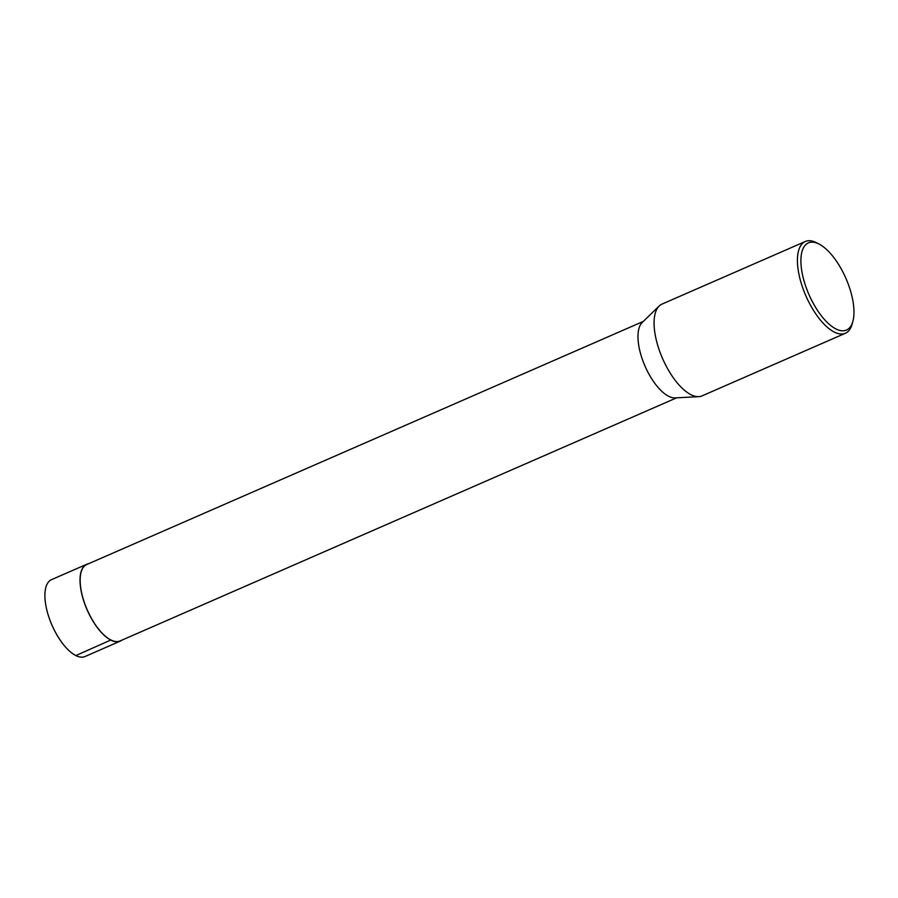 <?xml version="1.0" encoding="UTF-8"?>
<svg xmlns="http://www.w3.org/2000/svg" width="898" height="898" viewBox="0 0 898 898"><rect width="100%" height="100%" fill="white"/><g stroke="black" fill="none" stroke-linecap="round" stroke-linejoin="round"><path stroke-width="1.35" d="M852.92 321.203L852.191 323.931A50.075 21.238 -113.6 0 1 845.4 333.259A50.075 21.238 -113.6 0 1 834.388 332.125A50.075 21.238 -113.6 0 1 801.757 284.935A50.075 21.238 -113.6 0 1 805.315 241.495A50.075 21.238 -113.6 0 1 816.776 242.864L819.279 244.177A47.572 20.183 -113.6 0 1 845.927 278.391A47.572 20.183 -113.6 0 1 852.92 321.203A47.572 20.183 -113.6 0 1 836.016 328.982A47.572 20.183 -113.6 0 1 802.251 273.531A47.572 20.183 -113.6 0 1 819.279 244.177M845.4 333.259L702.056 395.883A50.075 21.238 -113.6 0 1 698.756 396.647A50.075 21.238 -113.6 0 1 691.033 394.738A50.075 21.238 -113.6 0 1 659.66 351.23A50.075 21.238 -113.6 0 1 659.166 306.016A50.075 21.238 -113.6 0 1 661.972 304.119L805.315 241.495M676.643 397.825L120.096 640.936A41.678 17.679 -113.6 0 1 87.207 609.809A41.678 17.679 -113.6 0 1 86.724 564.539L643.271 321.428M659.166 306.016L642.216 322.461A41.678 17.679 66.4 0 0 642.62 360.098A41.678 17.679 66.4 0 0 668.752 396.321A41.678 17.679 66.4 0 0 675.173 397.904L698.756 396.647M86.635 564.314L51.512 579.648A41.937 17.792 66.4 0 0 51.994 625.199A41.937 17.792 66.4 0 0 85.085 656.505L120.197 641.161A41.925 17.78 -113.6 0 1 87.117 609.854A41.925 17.78 -113.6 0 1 86.635 564.314A41.925 17.78 -113.6 0 1 88.475 563.776M121.847 640.173A41.925 17.78 -113.6 0 1 120.197 641.161M110.925 639.982L75.847 655.551"/></g></svg>
